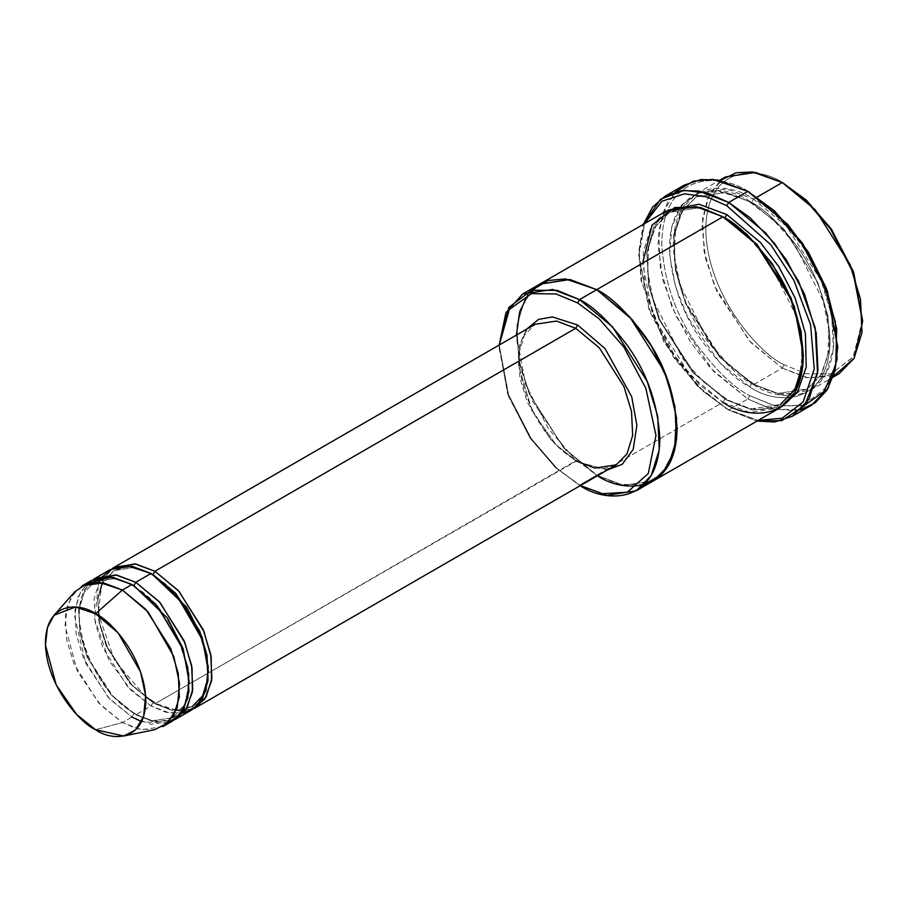 <?xml version="1.0" encoding="UTF-8"?>
<svg xmlns="http://www.w3.org/2000/svg" width="908" height="908" viewBox="0 0 908 908"><rect width="100%" height="100%" fill="white"/><g stroke="black" fill="none" stroke-linecap="round" stroke-linejoin="round"><path stroke-width="0.68" stroke-dasharray="4.54 3.41" d="M575.695 460.833L552.143 441.39L527.378 402.426L519.841 377.512L518.74 353.677L524.438 335.188L535.118 324.292L524.438 335.188L518.74 353.677L519.841 377.512L527.378 402.426L552.143 441.39L575.695 460.833L594.819 468.085L616.271 464.851L605.33 468.267C596.783 469.073 587.351 466.553 577.045 460.696L154.905 703.779L173.019 710.85L193.518 708.819L173.019 710.85L154.905 703.779L154.337 702.531L154.905 703.779L575.695 460.833L577.045 460.696L577.613 461.934L577.045 460.696C527.412 435.534 499.831 339.24 535.118 324.292M526.47 329.286L519.807 344.847L518.57 365.686L532.202 411.267L555.968 444.716L577.613 461.934L555.968 444.716L532.202 411.267L518.57 365.686L519.807 344.847L526.47 329.286M811.411 405.286L801.117 409.553L772.697 409.292L747.84 398.987L749.747 395.672L774.388 405.842L802.547 405.842L827.381 386.717L835.031 368.319L837.732 344.881M684.269 185.084L667.539 202.155L658.606 231.12L660.332 268.45L672.147 307.483L690.432 341.93L710.93 368.534L747.84 398.987L728.715 410.03L702.168 390.644L674.008 358.127L649.163 310.32L638.812 256.533L644.623 223.595L639.05 249.246L640.98 280.152L663.896 342.044L697.106 385.832L726.797 408.929L758.225 420.37L728.715 410.03L756.988 421.085L728.715 410.03L747.84 398.987L769.882 408.543L795.158 410.768M653.147 481.036L623.308 485.303L596.738 475.19L579.52 485.122L555.651 467.722L530.556 438.746L508.412 396.126L499.184 348.195L499.241 345.006L507.515 393.584L529.67 437.452L555.219 467.325L580.337 485.587L579.52 485.122L596.738 475.179L623.512 485.337L653.533 480.809M833.419 376.366L806.19 377.671L782.265 368.069L784.183 364.755L806.134 373.812L831.229 373.812L853.372 356.765L862.6 319.48M725.469 176.924L710.51 192.178L702.531 218.056L704.075 251.414L714.63 286.304L749.293 340.852L782.265 368.069L753.572 384.629L720.6 357.411L685.937 302.863L675.382 267.985L673.838 234.616L681.817 208.749L696.776 193.483L726.797 188.955L753.572 199.113C730.077 181.816 674.338 177.469 673.248 245.489C675.166 279.97 685.88 310.888 705.38 338.253C723.551 362.349 739.611 377.807 753.572 384.629L753.016 383.392L751.665 383.528L719.465 356.957L685.642 303.703L675.336 269.653L673.815 237.09L681.613 211.825L696.209 196.934L725.526 192.507L751.665 202.427L753.572 199.113L751.665 202.427L783.865 228.998L817.688 282.24L827.994 316.302L829.503 348.865L821.717 374.13L807.11 389.021L777.804 393.436L751.665 383.528L753.016 383.392L753.572 384.629C777.078 401.926 832.818 406.273 833.907 338.253C831.989 303.771 821.275 272.854 801.775 245.489C783.604 221.393 767.544 205.934 753.572 199.113L757.102 197.081L753.572 199.113L786.555 226.33L821.218 280.878L831.773 315.768L833.317 349.126L825.338 375.004L810.379 390.258L780.358 394.787L753.572 384.629L782.265 368.069L809.051 378.227L839.071 373.699M682.646 204.345L698.956 192.893L717.116 190.476L749.747 201.326L750.314 202.563L751.665 202.427L725.526 192.507L696.209 196.934L681.613 211.825L673.815 237.09L675.336 269.653L685.642 303.703L719.465 356.957L751.665 383.528L749.747 386.842L720.203 363.279L687.821 317.391L675.575 286.849L669.673 255.148L671.727 226.966L681.159 206.195M162.963 726.57L141.512 729.805L122.387 722.552L131.944 717.025L151.08 724.278L172.52 721.043M74.853 591.721L67.305 605.897L65.047 625.85L77.316 671.296L100.811 705.221L122.387 722.552L95.601 729.726L122.387 722.552L137.369 728.897L154.53 729.737M91.379 580.484L80.687 591.392L74.989 609.87L76.09 633.705L83.638 658.618L108.392 697.582L131.944 717.025L133.862 713.711L152.351 720.725L173.088 717.592L184.585 704.869L189.318 682.782L184.585 704.869L173.088 717.592L152.351 720.725L133.862 713.711L135.213 713.575L135.769 714.812L153.895 721.894L174.393 719.862L153.895 721.894L135.769 714.812L135.213 713.575L133.862 713.711L111.082 694.915L87.157 657.256L79.87 633.171L78.803 610.131L84.308 592.266L94.636 581.733L114.783 578.51L132.909 585.081L114.783 578.51L94.636 581.733L84.308 592.266L78.803 610.131L79.87 633.171L87.157 657.256L111.082 694.915L133.862 713.711L131.944 717.025L109.63 698.933L85.636 663.146L74.581 616.328L78.099 596.783L86.873 583.742M176.266 710.192L152.987 702.667L151.08 705.981L135.769 714.812L112.717 695.925L88.246 658.255L80.392 633.932L78.576 610.221L83.4 591.256L93.331 579.463L83.4 591.256L78.576 610.221L80.392 633.932L88.246 658.255L112.717 695.925L135.769 714.812L151.08 705.981L131.161 690.364L109.005 660.491L94.591 618.757L98.779 582.266M133.862 585.615L132.511 585.751L131.944 584.514L132.511 585.751L133.828 585.626M110.504 569.452L99.823 580.348L94.114 598.826L95.215 622.661L102.763 647.574L127.517 686.539L151.08 705.981L152.987 702.667L130.219 683.872L106.281 646.212L98.995 622.128L97.928 599.087L103.444 581.222L113.761 570.689L103.444 581.222L97.928 599.087L98.995 622.128L106.281 646.212L130.219 683.872L152.987 702.667L154.337 702.531L152.987 702.667L171.476 709.681L192.212 706.56L181.259 710.045M98.518 611.186L101.571 585.842L113.761 570.689L133.907 567.466L152.045 574.038L133.907 567.466L113.761 570.689L124.317 567.386C132.568 566.615 141.671 569.044 151.636 574.707L152.953 574.582L151.636 574.707L151.08 573.47L151.636 574.707C199.635 599.019 226.285 692.18 192.212 706.56L203.71 693.825L208.443 671.738M112.456 568.419L102.525 580.212L97.701 599.178L99.517 622.888L107.382 647.211L131.842 684.882L154.905 703.779L131.842 684.882L107.382 647.211L99.517 622.888L97.701 599.178L102.525 580.212L112.456 568.419M100.448 579.304L102.082 576.943M666.166 211.155L651.218 226.41L643.227 252.288L644.782 285.645L655.338 320.535L689.989 375.083L722.972 402.301L596.738 475.19L722.972 402.301L724.89 398.987L751.03 408.906L780.335 404.48L751.03 408.906L724.89 398.987L726.241 398.862L726.797 400.099L752.573 410.076L781.663 406.773L752.573 410.076L726.797 400.099L726.241 398.862L724.89 398.987L692.69 372.416L658.856 319.173L648.55 285.112L647.041 252.549L654.838 227.284L669.434 212.393L698.15 207.875L723.937 217.341L698.15 207.875L669.434 212.393L654.838 227.284L647.041 252.549L648.55 285.112L658.856 319.173L692.69 372.416L724.89 398.987L722.972 402.301L700.477 385.605L674.769 355.925L652.092 312.273L642.637 263.161M668.118 210.1L653.908 226.262L646.802 252.64L649.072 285.884L659.946 320.184L694.325 373.426L726.797 400.099L694.325 373.426L659.946 320.184L649.072 285.884L646.802 252.64L653.908 226.262L668.118 210.1M724.89 217.886L723.54 218.022L722.972 216.785L723.54 218.022L724.868 217.897M722.972 402.301L749.747 412.459L779.779 407.93M183.268 713.155L166.085 712.337L151.08 705.981L170.205 713.234L191.645 709.999M607.622 469.845L577.613 461.934L607.622 469.845M644.271 484.645L618.915 484.384L596.738 475.179L563.857 448.087L529.262 393.8L518.627 359.035L516.936 325.7L524.733 299.708L539.545 284.261L524.733 299.708L516.936 325.7L518.627 359.035L529.262 393.8L563.857 448.087L597.555 475.656M516.402 335.097L525.584 384.402L548.273 428.428L574.117 458.37L596.738 475.179L565.979 450.368L532.712 401.495L520.931 369.34L516.402 336.834L520.5 309.174L531.986 290.14M579.52 485.122L556.899 468.312L531.055 438.36L508.366 394.344L499.196 345.04L508.639 395.094L531.316 438.746L557.024 468.426L577.613 484.021M539.931 284.034L528.036 294.68M780.335 404.48L793.501 391.53L801.06 371.315L802.116 345.46L796.441 316.313L767.283 258.61L746.342 235.093L723.54 218.022C709.625 210.1 696.799 206.627 685.075 207.591L669.434 212.393L656.268 225.343L648.709 245.569L647.654 271.413L653.34 300.559L682.487 358.274L703.428 381.78L726.241 398.862C740.145 406.773 752.97 410.246 764.695 409.281L780.335 404.48L796.679 386.331L803.308 354.812M805.146 404.991L775.648 406.126L749.747 395.672C734.459 388.204 716.866 371.27 696.958 344.881C675.609 314.906 663.873 281.049 661.773 243.287C662.965 168.774 724.016 173.542 749.747 192.485C724.016 173.542 662.965 168.774 661.773 243.287C663.873 281.049 675.609 314.906 696.958 344.881C716.866 371.27 734.459 388.204 749.747 395.672L747.84 398.987L713.404 371.202L676.165 316.461L662.988 280.459L657.948 244.07L662.556 213.13L675.438 191.86M749.747 386.842C773.253 404.139 828.993 408.486 830.082 340.466C828.153 305.985 817.45 275.067 797.95 247.702C779.779 223.606 763.719 208.148 749.747 201.326C726.252 184.029 670.513 179.682 669.423 247.702C671.341 282.172 682.056 313.101 701.555 340.466C719.726 364.562 735.786 380.021 749.747 386.842L751.665 383.528L777.804 393.436L807.11 389.021L821.717 374.13L829.503 348.865L827.994 316.302L817.688 282.24L783.865 228.998L751.665 202.427L750.314 202.563L749.747 201.326C763.719 208.148 779.779 223.606 797.95 247.702C817.45 275.067 828.153 305.985 830.082 340.466C828.993 408.486 773.253 404.139 749.747 386.842M728.715 410.03L699.035 387.08L665.7 343.882L641.763 282.365L638.857 250.994L643.375 224.31L638.812 254.331L649.39 309.276L674.769 358.127L703.541 391.348L726.797 408.929M167.458 723.313L141.557 721.633M131.944 717.025L122.387 722.552L98.824 703.11L74.07 664.145L66.534 639.221L65.421 615.397L71.13 596.908L81.811 586.012M862.589 320.569L853.055 357.264L830.933 373.892L805.998 373.778L784.183 364.755C761.245 355.153 706.833 296.564 705.766 228.929C706.833 162.521 761.245 166.766 784.183 183.654C761.245 166.766 706.833 162.521 705.766 228.929C706.833 296.564 761.245 355.153 784.183 364.755L782.265 368.069L750.7 342.373L716.877 291.434L705.482 258.235L701.998 225.309L707.514 198.194L720.328 180.476M810.379 390.258L833.181 377.092M807.11 389.021L791.47 393.811C779.745 394.787 766.931 391.314 753.016 383.392L730.202 366.31L709.273 342.804L680.115 285.101L674.44 255.954L675.495 230.11L683.043 209.884L696.209 196.934L711.861 192.144C723.585 191.168 736.399 194.641 750.314 202.563L773.128 219.634L794.057 243.151L823.215 300.854L828.89 330.001L827.835 355.845L820.276 376.071L807.11 389.021M173.088 717.592L162.532 720.895C154.281 721.678 145.178 719.238 135.213 713.575C87.213 689.263 60.564 596.102 94.636 581.733L105.192 578.43C113.443 577.658 122.546 580.087 132.511 585.751C180.51 610.062 207.149 703.223 173.088 717.592M192.212 706.56L181.657 709.852C173.405 710.635 164.303 708.195 154.337 702.531M145.7 696.765L114.76 660.695L98.983 615.862M696.776 193.483L719.567 180.329M499.184 348.195L499.184 345.982M638.812 256.533L638.812 254.331"/><path stroke-width="1.36" d="M208.443 671.738L202.246 637.598L186.571 607.032L152.045 574.038L152.987 574.571L154.905 571.257L178.456 590.699L203.21 629.664L210.758 654.577L211.859 678.412L206.161 696.89L195.47 707.797L193.518 708.819L204.913 698.865L211.519 680.943L211.178 657.052L203.994 631.571L178.978 591.267L154.905 571.257L575.695 328.31L599.257 347.753L624.012 386.717L631.548 411.642L632.66 435.465L626.951 453.955L616.271 464.851L626.951 453.955L632.66 435.465L631.548 411.642L624.012 386.717L599.257 347.753L575.695 328.31L556.57 321.057L535.118 324.292L556.57 321.057L575.695 328.31L577.613 324.996L552.461 316.949L538.569 319.4L526.47 329.286L538.569 319.4L552.461 316.949L577.613 324.996L604.989 348.536L631.718 396.728L636.871 425.341L633.205 449.369L622.207 464.329L607.622 469.845L622.207 464.329L633.205 449.369L636.871 425.341L631.718 396.728L604.989 348.536L577.613 324.996L575.695 328.31L154.905 571.257L152.987 574.571L175.755 593.367L199.692 631.026L206.979 655.122L208.046 678.151L202.541 696.016L192.212 706.56M837.732 347.083L827.381 291.093L802.547 243.287L774.388 210.769L747.84 191.384L773.014 210.066L801.775 243.287L827.165 292.138L837.732 347.083L834.906 371.293L826.927 390.19L815.123 402.868L801.117 409.553L795.158 410.768M726.797 205.741L770.722 244.661L793.898 280.368L810.606 324.792L814.249 368.989L803.149 401.915L782.151 418.259L758.225 420.37L782.151 418.259L803.149 401.915L814.249 368.989L810.606 324.792L793.898 280.368L770.722 244.661L726.797 205.741L707.082 196.934L684.519 193.824L661.898 201.27L644.623 223.595L661.898 201.27L684.519 193.824L707.082 196.934L726.797 205.741L728.715 202.427L726.797 205.741M756.988 421.085L781.856 420.631L804.522 405.785L817.563 373.29L815.202 327.867L798.563 281.219L774.581 243.435L750.087 217.738L728.715 202.427L765.614 232.879L786.112 259.484L804.409 293.931L816.213 332.964L817.949 370.294L809.017 399.259L792.275 416.329L774.728 421.97L756.988 421.085M577.613 302.92L599.144 318.833L623.785 346.935L645.872 388.329L655.985 435.556L648.267 473.545L627.269 492.215L602.526 493.714L580.382 485.564L602.526 493.714L627.269 492.215L648.267 473.545L655.985 435.556L645.872 388.329L623.785 346.935L599.144 318.833L577.613 302.92L556.082 293.965L531.452 293.613L509.354 309.469L499.241 345.006L509.354 309.469L531.452 293.613L556.082 293.965L577.613 302.92L579.52 299.606L577.613 302.92M579.52 485.122C603.014 502.419 658.754 506.766 659.855 438.746C657.925 404.264 647.211 373.347 627.723 345.982C609.552 321.886 593.48 306.427 579.52 299.606L612.503 326.823L647.154 381.371L657.721 416.25L659.265 449.619L651.274 475.486L636.326 490.751L606.816 495.359L580.337 485.587M862.6 321.693L853.372 271.537L831.229 228.929L806.134 199.953L782.265 182.553L804.76 199.249L830.468 228.929L853.145 272.582L862.6 321.693L854.156 358.206L833.419 376.366M833.181 377.092L839.071 373.699L854.031 358.433L862.01 332.555L860.466 299.197L849.911 264.319L815.248 209.771L782.265 182.553L757.102 197.081L782.265 182.553L755.49 172.395L725.469 176.924L719.567 180.329M681.159 206.195L682.646 204.345M123.738 736.013L154.53 729.737L167.901 722.904L177.298 707.207L179.546 683.576L173.78 656.495L148.106 611.901L122.387 590.03L145.938 609.472L170.693 648.437L178.24 673.35L179.341 697.185L173.644 715.663L162.963 726.57L172.52 721.043L183.2 710.147L188.909 691.658L187.797 667.834L180.261 642.909L155.506 603.956L131.944 584.514L122.387 590.03L95.601 613.774L118.108 632.91L140.57 671.931L145.621 695.63L143.657 716.298L135.44 730.043L123.738 736.013L95.601 729.726C110.288 740.531 145.132 743.255 145.813 700.738C145.132 657.426 110.288 619.926 95.601 613.774C80.925 602.969 46.081 600.245 45.4 642.762C46.081 686.062 80.925 723.574 95.601 729.726L76.726 714.562L56.182 684.87L45.445 645.123L47.42 627.655L54.026 615.261L75.432 607.009L95.601 613.774L122.387 590.03L99.324 582.3L86.487 583.878L74.853 591.721L54.026 615.261M135.769 582.3L133.862 585.615L167.447 618.076L183.11 648.641L189.318 682.782L183.11 648.641L167.447 618.076L133.862 585.615L135.769 582.3L115.657 574.889L93.331 579.463L95.204 578.283L116.644 575.048L135.769 582.3L159.331 601.743L184.086 640.707L191.622 665.621L192.734 689.456L187.025 707.934L176.345 718.841L174.393 719.862L185.788 709.908L192.394 691.987L192.042 668.095L184.869 642.603L159.842 602.31L135.769 582.3L151.08 573.47L135.769 582.3M132.909 585.081L133.862 585.615L132.909 585.081M86.873 583.742L110.367 576.909L131.944 584.514L156.823 605.42L182.202 647.79L188.739 674.099L187.854 697.946L179.875 714.868L167.458 723.313M181.259 710.045L176.266 710.192M154.905 571.257L134.781 563.845L112.456 568.419L114.329 567.239L135.769 564.004L154.905 571.257M98.779 582.266L100.448 579.304M102.082 576.943L113.784 567.841L127.075 565.684L151.08 573.47L131.944 566.217L110.504 569.452L95.204 578.283M792.275 416.329L811.411 405.286L828.141 388.215L837.074 359.25L835.349 321.92L823.533 282.887L805.248 248.44L784.75 221.836L747.84 191.384L728.715 202.427L747.84 191.384L717.876 180.022L700.942 179.546L684.269 185.084L665.144 196.128L681.817 190.589L698.751 191.055L728.715 202.427L707.945 193.245L684.155 190.351L660.57 199.181L643.375 224.31L652.568 207.092L665.144 196.128M724.868 217.897L723.937 217.341L724.89 217.886L726.797 214.572L760.291 242.357L778.848 266.725L795.226 298.233L805.419 333.69L806.225 367.127L797.337 392.449L781.663 406.773L797.337 392.449L806.225 367.127L805.419 333.69L795.226 298.233L778.848 266.725L760.291 242.357L726.797 214.572L724.89 217.886L757.079 244.456L790.913 297.711L801.219 331.761L802.729 364.324L794.943 389.589L780.335 404.48M726.797 214.572L699.035 204.255L668.118 210.1L699.035 204.255L726.797 214.572M642.637 263.161L652.092 224.968L674.769 207.501L700.477 207.501L722.972 216.785L579.52 299.606L596.738 289.663L629.721 316.881L664.372 371.429L674.928 406.319L676.483 439.676L668.492 465.554L653.544 480.809L668.492 465.554L676.483 439.676L674.928 406.319L664.372 371.429L629.721 316.881L596.738 289.663L722.972 216.785L696.198 206.627L666.166 211.155L539.931 284.034L569.963 279.505L596.738 289.663L569.759 279.471L539.545 284.261L569.963 279.505L596.738 289.663L632.104 319.559L651.49 346.164L667.845 380.316L676.517 417.669L674.406 450.947L662.307 473.874L644.271 484.645M636.326 490.751L653.147 481.036M653.544 480.809L779.779 407.93L794.738 392.676L802.717 366.798L801.174 333.429L790.618 298.55L755.955 244.002L722.972 216.785C736.933 223.606 753.004 239.065 771.176 263.161C790.675 290.526 801.378 321.443 803.308 355.925C802.207 423.945 746.478 419.598 722.972 402.301M176.345 718.841L191.645 709.999L202.336 699.103L208.034 680.614L206.933 656.79L199.385 631.877L174.631 592.913L151.08 573.47L176.776 595.33L202.461 639.89L208.238 666.96L206.002 690.591L196.627 706.31L183.268 713.155M596.738 475.19C620.232 492.476 675.972 496.835 677.073 428.803C675.143 394.333 664.429 363.404 644.941 336.039C626.77 311.943 610.698 296.485 596.738 289.663L565.548 278.938L548.103 280.515L531.986 290.14M499.196 345.04L505.96 312.636L522.713 293.976L552.745 289.448L579.52 299.606L557.16 290.356L531.589 290.254L508.911 307.358L499.196 345.04M528.036 294.68L519.592 312.023L516.402 335.097M803.308 354.812L794.398 306.643L772.243 263.604L746.989 234.321L724.89 217.886M675.438 191.86L693.462 181.123L712.973 179.375L747.84 191.384L787.645 224.265L808.517 252.39L826.462 288.608L836.699 328.719L835.723 365.322L823.896 391.586L805.146 404.991M141.557 721.633L131.944 717.025M81.811 586.012L103.262 582.777L122.387 590.03L131.944 584.514L112.819 577.261L91.379 580.484L81.811 586.012M720.328 180.476L736.104 172.747L752.721 171.987L782.265 182.553L806.281 200.089L831.535 229.372L853.69 272.411L862.589 320.569M195.47 707.797L616.271 464.851L594.819 468.085L575.695 460.833M749.758 192.485L747.84 191.384M784.183 183.654L782.265 182.553M154.337 702.531L145.7 696.765M98.983 615.862L98.518 611.186M114.329 567.239L535.118 324.292M522.713 293.976L539.931 284.034"/></g></svg>
